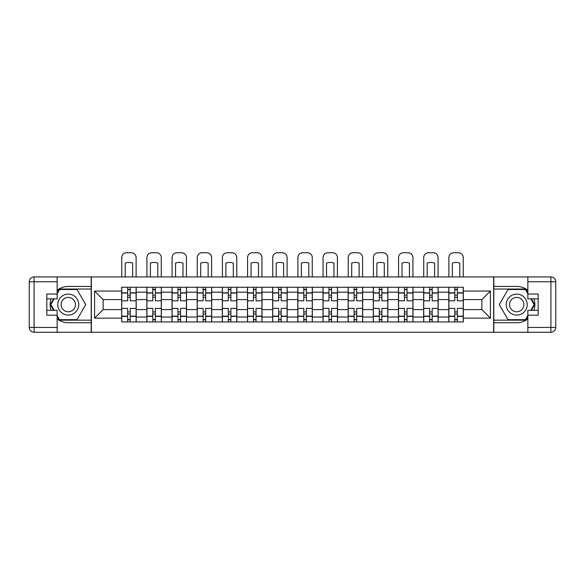 <?xml version="1.0" encoding="UTF-8"?>
<svg xmlns="http://www.w3.org/2000/svg" width="585" height="585" viewBox="0 0 585 585"><rect width="100%" height="100%" fill="white"/><g stroke="black" fill="none" stroke-linecap="round" stroke-linejoin="round"><path stroke-width="0.88" d="M57.154 318.927A18.15 18.15 0 0 0 68.284 322.745L91.194 322.745L91.194 332.258L493.806 332.258L493.806 322.745L516.716 322.745A18.15 18.15 0 0 0 527.846 318.927M527.846 290.262A18.15 18.15 0 0 0 516.716 286.453L493.806 286.453L493.806 276.932L91.194 276.932L91.194 286.453L68.284 286.453A18.15 18.15 0 0 0 57.154 290.262M146.842 321.94L146.842 292.178L136.195 292.178L136.195 321.94M136.195 292.178L136.195 287.257M146.842 292.178L146.842 287.257M161.358 287.257L161.358 321.94M172.005 321.94L172.005 287.257M186.52 287.257L186.52 321.94M197.167 321.94L197.167 287.257M211.69 287.257L211.69 321.94M222.329 321.94L222.329 287.257M236.852 287.257L236.852 321.94M247.499 321.94L247.499 287.257M262.014 287.257L262.014 321.94M272.661 321.94L272.661 287.257M287.176 287.257L287.176 321.94M297.823 321.94L297.823 287.257M312.339 287.257L312.339 321.94M322.986 321.94L322.986 287.257M337.501 287.257L337.501 321.94M348.148 321.94L348.148 287.257M362.671 287.257L362.671 321.94M373.31 321.94L373.31 287.257M387.833 287.257L387.833 321.94M398.48 321.94L398.48 287.257M412.995 287.257L412.995 321.94M423.642 321.94L423.642 287.257M438.158 287.257L438.158 321.94M448.805 321.94L448.805 287.257M448.805 309.597L438.158 309.597M423.642 309.597L412.995 309.597M398.48 309.597L387.833 309.597M373.31 309.597L362.671 309.597M348.148 309.597L337.501 309.597M322.986 309.597L312.339 309.597M297.823 309.597L287.176 309.597M272.661 309.597L262.014 309.597M247.499 309.597L236.852 309.597M222.329 309.597L211.69 309.597M197.167 309.597L186.52 309.597M172.005 309.597L161.358 309.597M146.842 309.597L136.195 309.597M448.805 299.6L438.158 299.6M423.642 299.6L412.995 299.6M398.48 299.6L387.833 299.6M373.31 299.6L362.671 299.6M348.148 299.6L337.501 299.6M322.986 299.6L312.339 299.6M297.823 299.6L287.176 299.6M272.661 299.6L262.014 299.6M247.499 299.6L236.852 299.6M222.329 299.6L211.69 299.6M197.167 299.6L186.52 299.6M172.005 299.6L161.358 299.6M146.842 299.6L136.195 299.6M103.128 309.597L121.68 309.597L121.68 299.6L103.128 299.6L103.128 309.597L94.58 318.145L94.58 291.045L121.68 291.045L121.68 299.6M463.32 299.6L463.32 309.597L481.872 309.597L481.872 299.6L463.32 299.6L463.32 287.257L121.68 287.257L121.68 291.045M463.32 291.045L490.42 291.045L490.42 318.145L463.32 318.145L463.32 309.597M121.68 309.597L121.68 321.94L463.32 321.94L463.32 318.145M121.68 318.145L94.58 318.145M493.645 332.258L493.645 276.932M91.355 332.258L91.355 276.932M130.228 319.52L127.647 319.52M127.647 289.677L130.228 289.677M155.391 319.52L152.809 319.52M152.809 289.677L155.391 289.677M180.553 319.52L177.972 319.52M177.972 289.677L180.553 289.677M205.715 319.52L203.134 319.52M203.134 289.677L205.715 289.677M230.885 319.52L228.304 319.52M228.304 289.677L230.885 289.677M256.047 319.52L253.466 319.52M253.466 289.677L256.047 289.677M281.209 319.52L278.628 319.52M278.628 289.677L281.209 289.677M306.372 319.52L303.79 319.52M303.79 289.677L306.372 289.677M331.534 319.52L328.953 319.52M328.953 289.677L331.534 289.677M356.696 319.52L354.115 319.52M354.115 289.677L356.696 289.677M381.866 319.52L379.285 319.52M379.285 289.677L381.866 289.677M407.028 319.52L404.447 319.52M404.447 289.677L407.028 289.677M432.191 319.52L429.609 319.52M429.609 289.677L432.191 289.677M457.353 319.52L454.772 319.52M454.772 289.677L457.353 289.677M94.58 291.045L103.128 299.6M481.872 309.597L490.42 318.145M481.872 299.6L490.42 291.045M136.115 321.94L136.115 300.807L130.228 300.807L130.228 287.257M127.647 287.257L127.647 300.807L121.76 300.807L121.76 287.257M136.115 300.807L136.115 287.257M121.76 321.94L121.76 308.39L127.647 308.39L127.647 321.94M130.228 321.94L130.228 308.39L136.115 308.39M127.647 297.26L130.228 297.26M121.76 308.39L121.76 300.807M130.228 311.937L127.647 311.937M130.228 319.841L127.647 319.841M127.647 314.035L130.228 314.035M130.228 295.162L127.647 295.162M127.647 289.356L130.228 289.356M136.115 276.932L136.115 257.575A4.841 4.841 0 0 0 131.274 252.742L126.601 252.742A4.841 4.841 0 0 0 121.76 257.575L121.76 276.932M125.227 276.932L125.227 263.133A10.003 10.003 0 0 1 132.649 263.133L132.649 276.932M51.063 298.869A18.15 18.15 0 0 0 51.063 310.321M91.194 276.932L57.154 276.932L57.154 298.869L46.829 298.869M91.194 332.258L34.091 332.258A4.841 4.841 0 0 1 29.25 327.424L29.25 281.773A4.841 4.841 0 0 1 34.091 276.932L57.154 276.932M91.194 322.745L91.194 286.453M46.829 310.321L57.154 310.321L57.154 332.258M57.154 294.036L46.829 294.036L46.829 315.161L57.154 315.161M91.194 289.034L59.297 289.034L57.154 292.741M57.154 316.448L59.297 320.163L91.194 320.163M53.615 298.869L50.31 304.595L53.615 310.321M533.937 310.321A18.15 18.15 0 0 0 533.937 298.869M493.806 332.258L527.846 332.258L527.846 310.321L538.171 310.321M493.806 276.932L550.909 276.932A4.841 4.841 0 0 1 555.75 281.773L555.75 327.424A4.841 4.841 0 0 1 550.909 332.258L527.846 332.258M493.806 286.453L493.806 322.745M538.171 298.869L527.846 298.869L527.846 276.932M527.846 315.161L538.171 315.161L538.171 294.036L527.846 294.036M493.806 320.163L525.703 320.163L527.846 316.448M527.846 292.741L525.703 289.034L493.806 289.034M531.385 310.321L534.69 304.595L531.385 298.869M57.798 304.595A10.486 10.486 0 0 0 68.284 315.081A10.486 10.486 0 0 0 78.77 304.595A10.486 10.486 0 0 0 68.284 294.116A10.486 10.486 0 0 0 57.798 304.595M61.111 304.595A7.181 7.181 0 0 0 68.284 311.776A7.181 7.181 0 0 0 75.465 304.595A7.181 7.181 0 0 0 68.284 297.421A7.181 7.181 0 0 0 61.111 304.595M57.154 293.714L59.575 289.517L76.993 289.517L85.703 304.595L76.993 319.681L59.575 319.681L57.154 315.483M54.178 310.321L50.873 304.595L54.178 298.869M506.23 304.595A10.486 10.486 0 0 0 516.716 315.081A10.486 10.486 0 0 0 527.202 304.595A10.486 10.486 0 0 0 516.716 294.116A10.486 10.486 0 0 0 506.23 304.595M509.535 304.595A7.181 7.181 0 0 0 516.716 311.776A7.181 7.181 0 0 0 523.889 304.595A7.181 7.181 0 0 0 516.716 297.421A7.181 7.181 0 0 0 509.535 304.595M527.846 315.483L525.425 319.681L508.007 319.681L499.297 304.595L508.007 289.517L525.425 289.517L527.846 293.714M530.822 298.869L534.127 304.595L530.822 310.321M161.277 321.94L161.277 300.807L155.391 300.807L155.391 287.257M152.809 287.257L152.809 300.807L146.923 300.807L146.923 287.257M161.277 300.807L161.277 287.257M146.923 321.94L146.923 308.39L152.809 308.39L152.809 321.94M155.391 321.94L155.391 308.39L161.277 308.39M152.809 297.26L155.391 297.26M146.923 308.39L146.923 300.807M155.391 311.937L152.809 311.937M155.391 319.841L152.809 319.841M152.809 314.035L155.391 314.035M155.391 295.162L152.809 295.162M152.809 289.356L155.391 289.356M161.277 276.932L161.277 257.575A4.841 4.841 0 0 0 156.436 252.742L151.764 252.742A4.841 4.841 0 0 0 146.923 257.575L146.923 276.932M150.389 276.932L150.389 263.133A10.003 10.003 0 0 1 157.811 263.133L157.811 276.932M186.439 321.94L186.439 300.807L180.553 300.807L180.553 287.257M177.972 287.257L177.972 300.807L172.085 300.807L172.085 287.257M186.439 300.807L186.439 287.257M172.085 321.94L172.085 308.39L177.972 308.39L177.972 321.94M180.553 321.94L180.553 308.39L186.439 308.39M177.972 297.26L180.553 297.26M172.085 308.39L172.085 300.807M180.553 311.937L177.972 311.937M180.553 319.841L177.972 319.841M177.972 314.035L180.553 314.035M180.553 295.162L177.972 295.162M177.972 289.356L180.553 289.356M186.439 276.932L186.439 257.575A4.841 4.841 0 0 0 181.606 252.742L176.926 252.742A4.841 4.841 0 0 0 172.085 257.575L172.085 276.932M175.551 276.932L175.551 263.133A10.003 10.003 0 0 1 182.973 263.133L182.973 276.932M211.609 321.94L211.609 300.807L205.715 300.807L205.715 287.257M203.134 287.257L203.134 300.807L197.247 300.807L197.247 287.257M211.609 300.807L211.609 287.257M197.247 321.94L197.247 308.39L203.134 308.39L203.134 321.94M205.715 321.94L205.715 308.39L211.609 308.39M203.134 297.26L205.715 297.26M197.247 308.39L197.247 300.807M205.715 311.937L203.134 311.937M205.715 319.841L203.134 319.841M203.134 314.035L205.715 314.035M205.715 295.162L203.134 295.162M203.134 289.356L205.715 289.356M211.609 276.932L211.609 257.575A4.841 4.841 0 0 0 206.768 252.742L202.088 252.742A4.841 4.841 0 0 0 197.247 257.575L197.247 276.932M200.721 276.932L200.721 263.133A10.003 10.003 0 0 1 208.136 263.133L208.136 276.932M236.771 321.94L236.771 300.807L230.885 300.807L230.885 287.257M228.304 287.257L228.304 300.807L222.41 300.807L222.41 287.257M236.771 300.807L236.771 287.257M222.41 321.94L222.41 308.39L228.304 308.39L228.304 321.94M230.885 321.94L230.885 308.39L236.771 308.39M228.304 297.26L230.885 297.26M222.41 308.39L222.41 300.807M230.885 311.937L228.304 311.937M230.885 319.841L228.304 319.841M228.304 314.035L230.885 314.035M230.885 295.162L228.304 295.162M228.304 289.356L230.885 289.356M236.771 276.932L236.771 257.575A4.841 4.841 0 0 0 231.931 252.742L227.251 252.742A4.841 4.841 0 0 0 222.41 257.575L222.41 276.932M225.883 276.932L225.883 263.133A10.003 10.003 0 0 1 233.298 263.133L233.298 276.932M261.934 321.94L261.934 300.807L256.047 300.807L256.047 287.257M253.466 287.257L253.466 300.807L247.579 300.807L247.579 287.257M261.934 300.807L261.934 287.257M247.579 321.94L247.579 308.39L253.466 308.39L253.466 321.94M256.047 321.94L256.047 308.39L261.934 308.39M253.466 297.26L256.047 297.26M247.579 308.39L247.579 300.807M256.047 311.937L253.466 311.937M256.047 319.841L253.466 319.841M253.466 314.035L256.047 314.035M256.047 295.162L253.466 295.162M253.466 289.356L256.047 289.356M261.934 276.932L261.934 257.575A4.841 4.841 0 0 0 257.093 252.742L252.413 252.742A4.841 4.841 0 0 0 247.579 257.575L247.579 276.932M251.045 276.932L251.045 263.133A10.003 10.003 0 0 1 258.468 263.133L258.468 276.932M287.096 321.94L287.096 300.807L281.209 300.807L281.209 287.257M278.628 287.257L278.628 300.807L272.742 300.807L272.742 287.257M287.096 300.807L287.096 287.257M272.742 321.94L272.742 308.39L278.628 308.39L278.628 321.94M281.209 321.94L281.209 308.39L287.096 308.39M278.628 297.26L281.209 297.26M272.742 308.39L272.742 300.807M281.209 311.937L278.628 311.937M281.209 319.841L278.628 319.841M278.628 314.035L281.209 314.035M281.209 295.162L278.628 295.162M278.628 289.356L281.209 289.356M287.096 276.932L287.096 257.575A4.841 4.841 0 0 0 282.255 252.742L277.582 252.742A4.841 4.841 0 0 0 272.742 257.575L272.742 276.932M276.208 276.932L276.208 263.133A10.003 10.003 0 0 1 283.63 263.133L283.63 276.932M312.258 321.94L312.258 300.807L306.372 300.807L306.372 287.257M303.79 287.257L303.79 300.807L297.904 300.807L297.904 287.257M312.258 300.807L312.258 287.257M297.904 321.94L297.904 308.39L303.79 308.39L303.79 321.94M306.372 321.94L306.372 308.39L312.258 308.39M303.79 297.26L306.372 297.26M297.904 308.39L297.904 300.807M306.372 311.937L303.79 311.937M306.372 319.841L303.79 319.841M303.79 314.035L306.372 314.035M306.372 295.162L303.79 295.162M303.79 289.356L306.372 289.356M312.258 276.932L312.258 257.575A4.841 4.841 0 0 0 307.417 252.742L302.745 252.742A4.841 4.841 0 0 0 297.904 257.575L297.904 276.932M301.37 276.932L301.37 263.133A10.003 10.003 0 0 1 308.792 263.133L308.792 276.932M337.421 321.94L337.421 300.807L331.534 300.807L331.534 287.257M328.953 287.257L328.953 300.807L323.066 300.807L323.066 287.257M337.421 300.807L337.421 287.257M323.066 321.94L323.066 308.39L328.953 308.39L328.953 321.94M331.534 321.94L331.534 308.39L337.421 308.39M328.953 297.26L331.534 297.26M323.066 308.39L323.066 300.807M331.534 311.937L328.953 311.937M331.534 319.841L328.953 319.841M328.953 314.035L331.534 314.035M331.534 295.162L328.953 295.162M328.953 289.356L331.534 289.356M337.421 276.932L337.421 257.575A4.841 4.841 0 0 0 332.587 252.742L327.907 252.742A4.841 4.841 0 0 0 323.066 257.575L323.066 276.932M326.532 276.932L326.532 263.133A10.003 10.003 0 0 1 333.955 263.133L333.955 276.932M362.59 321.94L362.59 300.807L356.696 300.807L356.696 287.257M354.115 287.257L354.115 300.807L348.229 300.807L348.229 287.257M362.59 300.807L362.59 287.257M348.229 321.94L348.229 308.39L354.115 308.39L354.115 321.94M356.696 321.94L356.696 308.39L362.59 308.39M354.115 297.26L356.696 297.26M348.229 308.39L348.229 300.807M356.696 311.937L354.115 311.937M356.696 319.841L354.115 319.841M354.115 314.035L356.696 314.035M356.696 295.162L354.115 295.162M354.115 289.356L356.696 289.356M362.59 276.932L362.59 257.575A4.841 4.841 0 0 0 357.749 252.742L353.069 252.742A4.841 4.841 0 0 0 348.229 257.575L348.229 276.932M351.702 276.932L351.702 263.133A10.003 10.003 0 0 1 359.117 263.133L359.117 276.932M387.753 321.94L387.753 300.807L381.866 300.807L381.866 287.257M379.285 287.257L379.285 300.807L373.398 300.807L373.398 287.257M387.753 300.807L387.753 287.257M373.398 321.94L373.398 308.39L379.285 308.39L379.285 321.94M381.866 321.94L381.866 308.39L387.753 308.39M379.285 297.26L381.866 297.26M373.398 308.39L373.398 300.807M381.866 311.937L379.285 311.937M381.866 319.841L379.285 319.841M379.285 314.035L381.866 314.035M381.866 295.162L379.285 295.162M379.285 289.356L381.866 289.356M387.753 276.932L387.753 257.575A4.841 4.841 0 0 0 382.912 252.742L378.232 252.742A4.841 4.841 0 0 0 373.398 257.575L373.398 276.932M376.864 276.932L376.864 263.133A10.003 10.003 0 0 1 384.279 263.133L384.279 276.932M412.915 321.94L412.915 300.807L407.028 300.807L407.028 287.257M404.447 287.257L404.447 300.807L398.56 300.807L398.56 287.257M412.915 300.807L412.915 287.257M398.56 321.94L398.56 308.39L404.447 308.39L404.447 321.94M407.028 321.94L407.028 308.39L412.915 308.39M404.447 297.26L407.028 297.26M398.56 308.39L398.56 300.807M407.028 311.937L404.447 311.937M407.028 319.841L404.447 319.841M404.447 314.035L407.028 314.035M407.028 295.162L404.447 295.162M404.447 289.356L407.028 289.356M412.915 276.932L412.915 257.575A4.841 4.841 0 0 0 408.074 252.742L403.394 252.742A4.841 4.841 0 0 0 398.56 257.575L398.56 276.932M402.027 276.932L402.027 263.133A10.003 10.003 0 0 1 409.449 263.133L409.449 276.932M438.077 321.94L438.077 300.807L432.191 300.807L432.191 287.257M429.609 287.257L429.609 300.807L423.723 300.807L423.723 287.257M438.077 300.807L438.077 287.257M423.723 321.94L423.723 308.39L429.609 308.39L429.609 321.94M432.191 321.94L432.191 308.39L438.077 308.39M429.609 297.26L432.191 297.26M423.723 308.39L423.723 300.807M432.191 311.937L429.609 311.937M432.191 319.841L429.609 319.841M429.609 314.035L432.191 314.035M432.191 295.162L429.609 295.162M429.609 289.356L432.191 289.356M438.077 276.932L438.077 257.575A4.841 4.841 0 0 0 433.236 252.742L428.564 252.742A4.841 4.841 0 0 0 423.723 257.575L423.723 276.932M427.189 276.932L427.189 263.133A10.003 10.003 0 0 1 434.611 263.133L434.611 276.932M463.24 321.94L463.24 300.807L457.353 300.807L457.353 287.257M454.772 287.257L454.772 300.807L448.885 300.807L448.885 287.257M463.24 300.807L463.24 287.257M448.885 321.94L448.885 308.39L454.772 308.39L454.772 321.94M457.353 321.94L457.353 308.39L463.24 308.39M454.772 297.26L457.353 297.26M448.885 308.39L448.885 300.807M457.353 311.937L454.772 311.937M457.353 319.841L454.772 319.841M454.772 314.035L457.353 314.035M457.353 295.162L454.772 295.162M454.772 289.356L457.353 289.356M463.24 276.932L463.24 257.575A4.841 4.841 0 0 0 458.406 252.742L453.726 252.742A4.841 4.841 0 0 0 448.885 257.575L448.885 276.932M452.351 276.932L452.351 263.133A10.003 10.003 0 0 1 459.773 263.133L459.773 276.932M423.642 292.178L412.995 292.178M398.48 292.178L387.833 292.178M373.31 292.178L362.671 292.178M348.148 292.178L337.501 292.178M322.986 292.178L312.339 292.178M297.823 292.178L287.176 292.178M272.661 292.178L262.014 292.178M247.499 292.178L236.852 292.178M222.329 292.178L211.69 292.178M197.167 292.178L186.52 292.178M172.005 292.178L161.358 292.178M448.805 292.178L438.158 292.178M423.642 317.019L412.995 317.019M398.48 317.019L387.833 317.019M373.31 317.019L362.671 317.019M348.148 317.019L337.501 317.019M322.986 317.019L312.339 317.019M297.823 317.019L287.176 317.019M272.661 317.019L262.014 317.019M247.499 317.019L236.852 317.019M222.329 317.019L211.69 317.019M197.167 317.019L186.52 317.019M172.005 317.019L161.358 317.019M146.842 317.019L136.195 317.019M448.805 317.019L438.158 317.019M136.115 292.822L130.228 292.822M127.647 292.822L121.76 292.822M127.647 293.041L121.76 293.041M127.647 316.156L121.76 316.156M127.647 316.375L121.76 316.375M136.115 316.375L130.228 316.375M136.115 293.041L130.228 293.041M136.115 316.156L130.228 316.156M57.154 281.773L34.091 281.773L34.091 327.424L57.154 327.424M29.25 281.773L34.091 281.773L34.091 276.932M34.091 332.258L34.091 327.424L29.25 327.424M527.846 327.424L550.909 327.424L550.909 281.773L527.846 281.773M555.75 327.424L550.909 327.424L550.909 332.258M550.909 276.932L550.909 281.773L555.75 281.773M161.277 292.822L155.391 292.822M152.809 292.822L146.923 292.822M152.809 293.041L146.923 293.041M152.809 316.156L146.923 316.156M152.809 316.375L146.923 316.375M161.277 316.375L155.391 316.375M161.277 293.041L155.391 293.041M161.277 316.156L155.391 316.156M186.439 292.822L180.553 292.822M177.972 292.822L172.085 292.822M177.972 293.041L172.085 293.041M177.972 316.156L172.085 316.156M177.972 316.375L172.085 316.375M186.439 316.375L180.553 316.375M186.439 293.041L180.553 293.041M186.439 316.156L180.553 316.156M211.609 292.822L205.715 292.822M203.134 292.822L197.247 292.822M203.134 293.041L197.247 293.041M203.134 316.156L197.247 316.156M203.134 316.375L197.247 316.375M211.609 316.375L205.715 316.375M211.609 293.041L205.715 293.041M211.609 316.156L205.715 316.156M236.771 292.822L230.885 292.822M228.304 292.822L222.41 292.822M228.304 293.041L222.41 293.041M228.304 316.156L222.41 316.156M228.304 316.375L222.41 316.375M236.771 316.375L230.885 316.375M236.771 293.041L230.885 293.041M236.771 316.156L230.885 316.156M261.934 292.822L256.047 292.822M253.466 292.822L247.579 292.822M253.466 293.041L247.579 293.041M253.466 316.156L247.579 316.156M253.466 316.375L247.579 316.375M261.934 316.375L256.047 316.375M261.934 293.041L256.047 293.041M261.934 316.156L256.047 316.156M287.096 292.822L281.209 292.822M278.628 292.822L272.742 292.822M278.628 293.041L272.742 293.041M278.628 316.156L272.742 316.156M278.628 316.375L272.742 316.375M287.096 316.375L281.209 316.375M287.096 293.041L281.209 293.041M287.096 316.156L281.209 316.156M312.258 292.822L306.372 292.822M303.79 292.822L297.904 292.822M303.79 293.041L297.904 293.041M303.79 316.156L297.904 316.156M303.79 316.375L297.904 316.375M312.258 316.375L306.372 316.375M312.258 293.041L306.372 293.041M312.258 316.156L306.372 316.156M337.421 292.822L331.534 292.822M328.953 292.822L323.066 292.822M328.953 293.041L323.066 293.041M328.953 316.156L323.066 316.156M328.953 316.375L323.066 316.375M337.421 316.375L331.534 316.375M337.421 293.041L331.534 293.041M337.421 316.156L331.534 316.156M362.59 292.822L356.696 292.822M354.115 292.822L348.229 292.822M354.115 293.041L348.229 293.041M354.115 316.156L348.229 316.156M354.115 316.375L348.229 316.375M362.59 316.375L356.696 316.375M362.59 293.041L356.696 293.041M362.59 316.156L356.696 316.156M387.753 292.822L381.866 292.822M379.285 292.822L373.398 292.822M379.285 293.041L373.398 293.041M379.285 316.156L373.398 316.156M379.285 316.375L373.398 316.375M387.753 316.375L381.866 316.375M387.753 293.041L381.866 293.041M387.753 316.156L381.866 316.156M412.915 292.822L407.028 292.822M404.447 292.822L398.56 292.822M404.447 293.041L398.56 293.041M404.447 316.156L398.56 316.156M404.447 316.375L398.56 316.375M412.915 316.375L407.028 316.375M412.915 293.041L407.028 293.041M412.915 316.156L407.028 316.156M438.077 292.822L432.191 292.822M429.609 292.822L423.723 292.822M429.609 293.041L423.723 293.041M429.609 316.156L423.723 316.156M429.609 316.375L423.723 316.375M438.077 316.375L432.191 316.375M438.077 293.041L432.191 293.041M438.077 316.156L432.191 316.156M463.24 292.822L457.353 292.822M454.772 292.822L448.885 292.822M454.772 293.041L448.885 293.041M454.772 316.156L448.885 316.156M454.772 316.375L448.885 316.375M463.24 316.375L457.353 316.375M463.24 293.041L457.353 293.041M463.24 316.156L457.353 316.156"/></g></svg>
